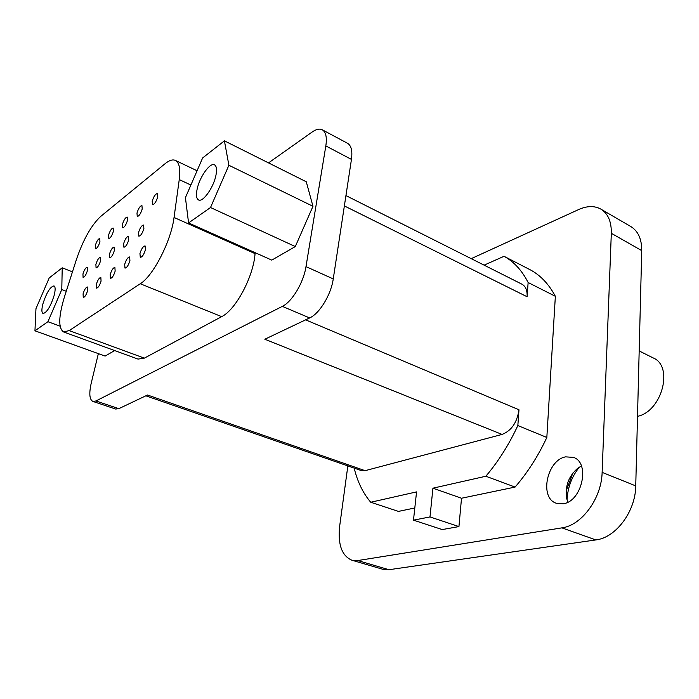 <?xml version="1.0" encoding="UTF-8"?>
<svg xmlns="http://www.w3.org/2000/svg" width="699" height="699" viewBox="0 0 699 699"><rect width="100%" height="100%" fill="white"/><g stroke="black" fill="none" stroke-linecap="round" stroke-linejoin="round"><path stroke-width="1.05" d="M471.231 258.656L578.658 209.551C587.081 205.786 594.482 205.637 600.843 209.106C608.025 213.536 611.511 221.6 611.319 233.291L602.127 472.358C601.638 498.326 581.655 525.438 561.891 527.867L357.783 560.554L351.903 560.231C341.828 555.862 337.748 544.538 339.653 526.251L347.849 465.91M565.631 456.858C546.933 460.003 539.051 497.924 556.273 503.236L563.158 503.769C582.057 501.559 590.506 462.712 573.495 457.391L565.631 456.858M354.69 468.286L354.524 469.536C357.888 482.59 363.297 493.494 370.741 502.249L416.552 491.895L413.485 520.152L442.205 529.571L458.937 526.583L461.515 498.238L515.084 487.072C527.492 472.751 538.081 456.211 546.836 437.469L555.356 296.297C548.881 284.196 540.607 275.415 530.55 269.971L504.031 256.297L484.119 265.148M370.741 502.249L398.439 511.397L414.804 507.981M567.841 502.153L566.644 498.326C564.923 486.085 568.706 475.984 578.012 468.033L581.402 466.006M566.111 491.048L572.848 473.092M567.072 500.003C567.614 487.622 571.73 476.648 579.419 467.081M600.843 209.106L630.795 226.528C638.135 231.046 641.778 239.075 641.734 250.609L635.74 485.901C635.601 511.406 615.802 537.776 595.845 539.925L388.959 569.711L382.947 569.327L351.903 560.231M639.183 350.95L653.181 357.923C673.871 366.232 662.014 411.362 637.514 416.351M555.356 296.297L528.129 282.51C521.9 270.373 513.87 261.636 504.031 256.297M345.935 195.58L521.926 284.187C525.683 286.275 527.404 290.461 527.098 296.743L528.129 282.51M546.836 437.469L517.845 425.551L518.981 409.78L305.62 319.845M145.855 395.809L361.366 470.602L365.096 470.672L502.074 434.428C511.467 430.706 517.094 422.493 518.981 409.78M502.074 434.428L264.842 339.233L309.64 317.94C319.53 313.615 331.073 294.69 333.248 278.927L351.448 159.398C352.593 150.905 351.265 145.523 347.49 143.26L322.265 129.778C319.583 128.45 316.228 129.193 312.208 131.989L268.512 162.902M98.358 353.642L91.228 383.157C88.93 393.485 89.472 399.575 92.853 401.409L115.65 409.046L118.83 408.662L147.533 395.014L365.096 470.672M413.485 520.152L429.99 516.937L432.926 488.19L485.849 476.237C498.291 461.558 508.951 444.669 517.845 425.551M92.853 401.409L95.929 400.973L282.335 306.372C292.033 301.837 303.602 282.536 305.996 266.616L325.83 145.925C327.088 137.353 325.9 131.971 322.265 129.778M188.573 222.937L271.78 260.115L295.31 246.564L312.969 206.292L306.284 181.784L224.405 140.84L202.623 157.957L185.427 197.642L188.573 222.937L210.513 207.524L228.888 165.261L224.405 140.84M34.95 330.81L47.916 321.706L61.783 289.543L62.22 267.813L49.21 277.94L35.964 308.678L34.95 330.81L105.112 356.071L114.671 350.566M63.583 331.938L69.192 330.601L140.263 283.75C153.177 276.044 171.238 240.858 174.042 217.468L179.25 179.591C180.587 168.887 179.302 162.5 175.405 160.421C172.688 159.223 169.228 160.324 165.043 163.732L100.708 216.419C91.333 225.183 83.233 239.565 76.401 259.547L64.387 297.075C58.506 316.638 58.244 328.259 63.583 331.938L138.044 359.094L144.352 358.133L221.67 316.647C235.712 309.928 253.545 276.533 255.056 253.623L255.144 252.68M312.969 206.292L228.888 165.261M295.31 246.564L210.513 207.524M138.516 232.584C140.01 227.83 141.696 225.314 143.575 225.034L143.889 228.59C142.395 233.361 140.709 235.886 138.83 236.166L138.516 232.584M123.627 243.68C125.077 239.067 126.694 236.629 128.476 236.341L128.747 239.871C127.288 244.501 125.671 246.948 123.898 247.228L123.627 243.68M109.437 254.253C110.844 249.779 112.399 247.411 114.086 247.123L114.313 250.626C112.897 255.109 111.342 257.494 109.656 257.774L109.437 254.253M95.885 264.344C97.266 260.002 98.751 257.695 100.359 257.407L100.542 260.884C99.162 265.236 97.677 267.551 96.069 267.839L95.885 264.344M82.945 273.991C84.291 269.77 85.724 267.525 87.244 267.236L87.392 270.679C86.047 274.908 84.614 277.162 83.094 277.451L82.945 273.991M139.94 253.58C141.443 248.739 143.164 246.188 145.095 245.926L145.453 249.674C143.959 254.532 142.238 257.083 140.298 257.354L139.94 253.58M124.684 264.379C126.143 259.696 127.786 257.223 129.621 256.952L129.927 260.666C128.467 265.367 126.825 267.848 124.99 268.119L124.684 264.379M110.154 274.663C111.578 270.129 113.151 267.717 114.881 267.446L115.152 271.125C113.727 275.686 112.146 278.097 110.416 278.368L110.154 274.663M96.296 284.476C97.685 280.063 99.197 277.73 100.839 277.451L101.067 281.103C99.669 285.515 98.157 287.866 96.514 288.137L96.296 284.476M83.076 293.833C84.43 289.552 85.881 287.28 87.445 287.001L87.628 290.609C86.265 294.908 84.806 297.189 83.251 297.459L83.076 293.833M152.207 201.233C153.728 196.402 155.458 193.85 157.397 193.553L157.703 196.961C156.183 201.81 154.453 204.37 152.522 204.667L152.207 201.233M136.978 213.055C138.454 208.381 140.115 205.899 141.941 205.602L142.212 208.992C140.735 213.684 139.075 216.174 137.249 216.463L136.978 213.055M122.465 224.327C123.906 219.792 125.488 217.38 127.227 217.083L127.454 220.447C126.012 224.999 124.422 227.42 122.692 227.717L122.465 224.327M108.607 235.082C110.014 230.687 111.534 228.337 113.177 228.049L113.378 231.386C111.971 235.799 110.442 238.149 108.799 238.446L108.607 235.082M95.37 245.358C96.742 241.094 98.21 238.805 99.765 238.508L99.931 241.828C98.559 246.109 97.091 248.398 95.527 248.695L95.37 245.358M216.026 174.846C213.868 187.114 202.885 202.71 198.516 199.931C196.34 198.638 195.895 194.951 197.179 188.887C199.696 176.83 210.137 162.185 214.506 164.85C216.515 166.013 217.022 169.341 216.026 174.846M54.138 295.45C50.511 306.678 46.816 312.698 43.058 313.502C41.556 312.61 41.512 309.377 42.927 303.803C46.527 292.68 50.214 286.712 53.989 285.9C55.457 286.747 55.509 289.936 54.138 295.45M60.07 326.162L47.916 321.706M66.248 291.265L61.783 289.543M72.46 271.867L62.22 267.813M458.937 526.583L429.99 516.937M461.515 498.238L432.926 488.19M515.084 487.072L485.849 476.237M357.783 560.554L388.959 569.711M561.891 527.867L595.845 539.925M602.127 472.358L635.74 485.901M611.319 233.291L641.734 250.609M527.098 296.743L344.362 205.925M118.83 408.662L95.929 400.973M309.64 317.94L282.335 306.372M333.248 278.927L305.996 266.616M351.448 159.398L325.83 145.925M174.042 217.468L255.056 253.623M140.263 283.75L221.67 316.647M69.192 330.601L144.352 358.133M179.25 179.591L190.888 185.034M197.083 170.757L175.405 160.421"/></g></svg>
